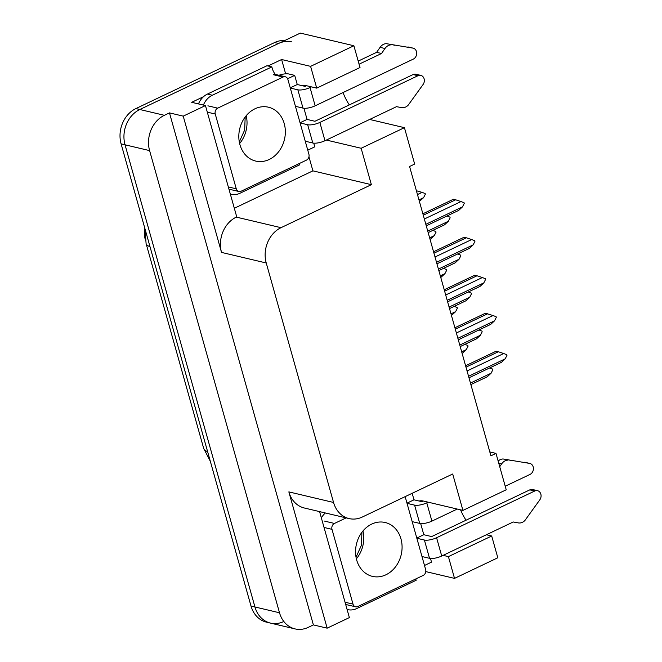 <?xml version="1.0" encoding="UTF-8"?>
<svg xmlns="http://www.w3.org/2000/svg" width="662" height="662" viewBox="0 0 662 662"><rect width="100%" height="100%" fill="white"/><g stroke="black" fill="none" stroke-linecap="round" stroke-linejoin="round"><path stroke-width="0.99" d="M466.056 520.208A29.037 13.439 64.5 0 1 460.553 509.839M349.321 104.902A29.037 13.439 64.5 0 1 343.04 92.548M353.889 45.752L310.602 66.357L316.717 88.129L360.012 67.524L353.889 45.752L300.341 33.1L139.823 109.503L278.553 43.469A27.225 22.624 -76.7 0 1 291.818 41.905M326.358 140.054L361.146 148.271L371.374 184.673L281.019 227.678A27.225 22.624 103.3 0 0 266.24 262.98L333.549 502.458A27.225 22.624 103.3 0 0 349.081 518.578A27.225 22.624 103.3 0 0 362.346 517.014L452.7 474L462.928 510.402L506.223 489.789L495.995 453.396L490.906 455.82L409.579 166.485L414.66 164.068L404.432 127.667L369.653 119.45M295.037 628.9A27.225 22.624 -76.7 0 1 279.513 612.78L149.604 150.613A27.225 22.624 -76.7 0 1 164.383 115.312L169.472 112.888L313.391 624.911L308.31 627.336A27.225 22.624 -76.7 0 1 295.037 628.9L270.477 623.099A27.225 22.624 -76.7 0 1 254.944 606.971L125.035 144.804A27.225 22.624 -76.7 0 1 139.823 109.503A27.225 22.624 -76.7 0 0 125.035 144.804L254.944 606.971A27.225 22.624 -76.7 0 0 270.477 623.099A27.225 22.624 -76.7 0 0 283.741 621.527M308.955 156.786L312.911 170.854L234.323 208.265M268.036 65.977L281.615 59.514L285.636 73.813M281.019 227.678L236.309 217.111L236.748 216.904L205.452 105.564L191.699 102.312L203.532 96.677M333.549 502.458L288.847 491.891L327.152 628.164L349.37 617.588L319.589 511.61M288.847 491.891A27.225 22.624 103.3 0 0 304.371 508.011L349.081 518.578M236.309 217.111A27.225 22.624 103.3 0 0 221.53 252.412L183.225 116.14L169.472 112.888M205.452 105.564L183.225 116.14M310.602 66.357L281.615 59.514M486.388 534.755L491.692 536.005L497.816 557.776L454.521 578.381L425.782 571.596M327.152 628.164L313.391 624.911M495.995 453.396L489.814 451.939M371.374 184.673L312.911 170.854M462.928 510.402L423.233 501.018A29.037 13.439 -115.5 0 0 419.154 501.035M443.101 555.36L448.406 556.61L454.521 578.381M316.717 88.129L306.498 85.712A29.037 13.439 -115.5 0 0 302.418 85.729M361.146 148.271L404.432 127.667M145.127 239.032A24.502 20.357 -76.7 0 1 144.755 227.993M491.692 536.005L448.406 556.61M270.477 623.099L266.546 622.164A27.225 22.624 -76.7 0 1 251.014 606.044L121.105 143.877A27.225 22.624 -76.7 0 1 135.892 108.576L274.622 42.542A27.225 22.624 -76.7 0 1 284.768 40.514M462.448 353.194L466.288 349.644L468.051 346.176L467.86 345.498L464.873 344.356M466.288 349.644L461.679 351.836M487.24 376.786L470.881 384.572L487.24 376.786L491.08 373.236L492.842 369.768L492.652 369.09L489.665 367.948M491.08 373.236L470.459 383.058M496.103 351.216L465.585 365.747L496.111 351.216L498.362 351.754L465.99 367.162M467.058 370.968L503.699 353.525L498.362 351.754M503.699 353.525L506.769 354.691L506.96 355.37L505.197 358.837L468.547 376.281M501.357 362.387L468.977 377.795L501.407 362.362L505.197 358.837M451.765 315.203L455.613 311.653L457.376 308.186L457.185 307.507L454.198 306.365M455.613 311.653L451.004 313.846M441.091 277.212L444.93 273.663L446.693 270.195L446.502 269.517L443.515 268.375M444.93 273.663L440.321 275.855M430.408 239.222L434.255 235.672L436.018 232.205L435.828 231.526L432.84 230.384M434.255 235.672L429.646 237.865M456.375 332.978L493.024 315.534L485.428 313.225L454.91 327.756L485.42 313.234M487.687 313.763L455.307 329.171M493.024 315.534L496.095 316.701L496.285 317.379L494.522 320.847L457.872 338.29M490.674 324.397L458.294 339.805L490.724 324.372L494.522 320.847M474.745 275.243L444.235 289.766L474.753 275.235L477.012 275.773L444.632 291.181M445.7 294.987L482.341 277.543L477.012 275.773M482.341 277.543L485.412 278.71L485.602 279.389L483.839 282.856L447.198 300.3M480 286.406L447.62 301.814L480.049 286.381L483.839 282.856M464.062 237.253L433.552 251.775L464.07 237.244L466.329 237.782L433.949 253.19M435.017 256.997L471.667 239.553L466.329 237.782M471.667 239.553L474.737 240.72L474.927 241.398L473.164 244.866L436.515 262.309M469.317 248.416L436.945 263.824L469.366 248.391L473.164 244.866M453.387 199.262L422.877 213.785L453.396 199.254L455.655 199.792L423.275 215.2M424.342 219.006L460.992 201.562L455.655 199.792M460.992 201.562L464.054 202.729L464.244 203.408L462.481 206.875L425.84 224.319M458.642 210.425L426.262 225.833L458.692 210.4L462.481 206.875M290.304 88.046L297.859 89.825L302.997 108.113A9.078 2.797 -15.7 0 0 315.17 105.812L413.311 59.1A5.793 4.816 -76.7 0 0 416.688 53.217A5.793 4.816 -76.7 0 0 413.154 48.152A5.793 4.816 -76.7 0 0 412.848 48.094L386.36 43.667L412.848 48.094M302.997 108.113L295.442 106.325M303.932 108.254L307.069 119.417L314.93 121.27L413.071 74.558L417.979 75.716A5.793 4.816 -76.7 0 1 420.809 75.385A5.793 4.816 -76.7 0 1 423.084 84.513L408.222 105.126A9.078 7.539 -76.7 0 1 401.577 107.6L396.488 106.673L324.984 140.716L319.845 122.429A9.078 2.797 164.3 0 1 307.665 124.729L312.803 143.009L305.248 141.221M300.06 122.751L307.069 119.417M290.246 87.856L297.263 84.513L305.124 86.374L306.498 85.712M287.622 78.745L294.689 75.377L297.263 84.513M313.747 143.157L314.781 146.832L307.764 150.175M203.391 105.076A18.147 15.085 -76.7 0 1 212.328 95.237L271.883 66.887L266.976 65.728L207.413 94.078A18.147 15.085 103.3 0 0 198.476 103.917M230.351 194.148A18.147 15.085 -76.7 0 0 231.046 194.33A18.147 15.085 -76.7 0 0 239.892 193.287L299.447 164.937A18.147 15.085 -76.7 0 1 299.034 163.655M275.367 74.425A18.147 15.085 -76.7 0 1 271.883 66.887M278.934 75.269A9.078 2.797 164.3 0 1 288.698 73.962L294.689 75.377M300.109 122.942L307.665 124.729M312.803 143.009A9.078 2.797 -15.7 0 0 324.984 140.716M417.979 75.716L319.845 122.429M420.809 75.385L415.893 74.227A5.793 4.816 103.3 0 0 413.071 74.558M311.413 86.879L310.031 87.533A9.078 2.797 164.3 0 1 297.859 89.825M381.544 53.498L376.628 52.331L380.062 47.35L384.97 48.516L381.544 53.498L359.069 64.189M358.2 61.103L376.628 52.331M413.154 48.152L408.239 46.994A5.793 4.816 103.3 0 0 407.933 46.936M380.062 47.35A9.078 7.539 -76.7 0 1 386.36 43.667M384.97 48.516A9.078 7.539 -76.7 0 1 391.275 44.834M394.875 45.297L389.959 44.139M407.039 503.343L414.594 505.131L419.733 523.41A9.078 2.797 -15.7 0 0 431.905 521.118L457.252 509.053M505.222 486.222L530.047 474.406A5.793 4.816 -76.7 0 0 533.423 468.522A5.793 4.816 -76.7 0 0 529.89 463.458A5.793 4.816 -76.7 0 0 529.583 463.4L503.095 458.973L529.583 463.4M419.733 523.41L412.178 521.631M420.668 523.559L423.804 534.714L431.665 536.576L529.807 489.863L534.714 491.022A5.793 4.816 -76.7 0 1 537.544 490.691A5.793 4.816 -76.7 0 1 539.82 499.818L524.958 520.423A9.078 7.539 -76.7 0 1 518.321 522.906L513.224 521.979L441.719 556.014L436.581 537.734A9.078 2.797 164.3 0 1 424.4 540.035L429.539 558.314L421.984 556.527M416.795 538.057L423.804 534.714M406.981 503.153L413.998 499.818L421.86 501.672L423.233 501.018M412.161 493.298L413.998 499.818M430.482 558.455L431.516 562.137L424.499 565.48M320.458 511.817A18.147 15.085 103.3 0 0 319.812 512.405M321.351 517.891A18.147 15.085 -76.7 0 1 325.373 512.976M347.782 609.636L347.095 609.47A18.147 15.085 -76.7 0 0 347.782 609.636A18.147 15.085 -76.7 0 0 356.628 608.593L416.183 580.243A18.147 15.085 -76.7 0 1 415.769 578.96M416.845 538.247L424.4 540.035M429.539 558.314A9.078 2.797 -15.7 0 0 441.719 556.014M534.714 491.022L436.581 537.734M537.544 490.691L532.629 489.524A5.793 4.816 103.3 0 0 529.807 489.863M428.149 502.177L426.767 502.839A9.078 2.797 164.3 0 1 414.594 505.131M529.89 463.458L524.974 462.299A5.793 4.816 103.3 0 0 524.668 462.242M498.155 461.083A9.078 7.539 -76.7 0 1 503.095 458.973M498.718 463.11L501.713 463.814L499.727 466.693M501.713 463.814A9.078 7.539 -76.7 0 1 508.011 460.131M511.61 460.603L506.695 459.445M254.961 108.791A27.68 22.996 -76.7 0 1 268.449 107.203A27.68 22.996 -76.7 0 1 285.347 131.39A27.68 22.996 -76.7 0 1 269.202 159.484A27.68 22.996 -76.7 0 1 255.714 161.073A27.68 22.996 -76.7 0 1 238.817 136.885A27.68 22.996 -76.7 0 1 254.961 108.791M241.076 191.244A4.535 3.773 -76.7 0 1 238.866 191.5A4.535 3.773 -76.7 0 1 236.276 188.819L215.258 114.03A4.535 3.773 -76.7 0 1 217.715 108.146L283.088 77.032A4.535 3.773 -76.7 0 1 285.297 76.767A4.535 3.773 -76.7 0 1 287.887 79.457L308.906 154.246A4.535 3.773 -76.7 0 1 306.448 160.13L241.076 191.244M283.088 77.032L273.265 74.707A4.535 3.773 -76.7 0 1 275.475 74.45L285.297 76.767M371.696 524.097A27.68 22.996 -76.7 0 1 385.185 522.5A27.68 22.996 -76.7 0 1 402.082 546.696A27.68 22.996 -76.7 0 1 385.938 574.782A27.68 22.996 -76.7 0 1 372.449 576.379A27.68 22.996 -76.7 0 1 355.552 552.182A27.68 22.996 -76.7 0 1 371.696 524.097M405.152 496.641L425.641 569.543A4.535 3.773 -76.7 0 1 423.183 575.427L357.811 606.541A4.535 3.773 -76.7 0 1 355.602 606.806A4.535 3.773 -76.7 0 1 353.012 604.116L331.993 529.335A4.535 3.773 -76.7 0 1 334.451 523.452L346.152 517.883M417.474 194.562L422.075 192.361L416.398 190.755M419.394 201.389L423.572 197.681L425.335 194.214L425.145 193.536L422.075 192.361M423.572 197.681L418.963 199.874M416.332 190.499L416.746 190.598M476.566 338.795L460.206 346.582L476.566 338.795L480.405 335.245L482.168 331.778L481.977 331.099L478.99 329.957M480.405 335.245L459.776 345.067M465.882 300.805L449.523 308.591L465.882 300.805L469.722 297.255L471.485 293.787L471.294 293.109L468.315 291.967M469.722 297.255L449.101 307.077M455.208 262.814L438.848 270.601L455.208 262.814L459.047 259.264L460.81 255.797L460.62 255.118L457.632 253.976M459.047 259.264L438.418 269.086M444.525 224.823L428.165 232.61L444.525 224.823L448.364 221.273L450.135 217.806L449.937 217.128L446.958 215.986M448.364 221.273L427.743 231.096M164.383 115.312L135.892 108.576M149.604 150.613L121.105 143.877M279.513 612.78L251.014 606.044M266.24 262.98L221.53 252.412M210.342 461.323L203.689 448.431A31.759 9.806 -15.7 0 0 207.603 451.592M150.001 246.678A31.759 9.806 164.3 0 1 146.087 243.517L145.011 228.928M274.622 42.542L278.553 43.469M212.328 95.237L207.413 94.078M315.17 105.812L310.031 87.533M431.905 521.118L426.767 502.839M246.214 115.685A27.68 22.996 -76.7 0 1 239.627 143.53M236.276 188.819L228.324 186.932M217.715 108.146L207.893 105.829M215.258 114.03L207.305 112.151M362.95 530.99A27.68 22.996 -76.7 0 1 356.371 558.836M353.012 604.116L345.059 602.238M334.451 523.452L324.628 521.126M331.993 529.335L324.041 527.457M203.689 448.431L146.087 243.517M231.046 194.33L230.359 194.165M239.296 141.925L244.65 130.017L245.188 116.975M238.866 191.5L229.035 189.183M356.032 557.23L361.386 545.322L361.932 532.273M355.602 606.806L345.771 604.48"/></g></svg>
